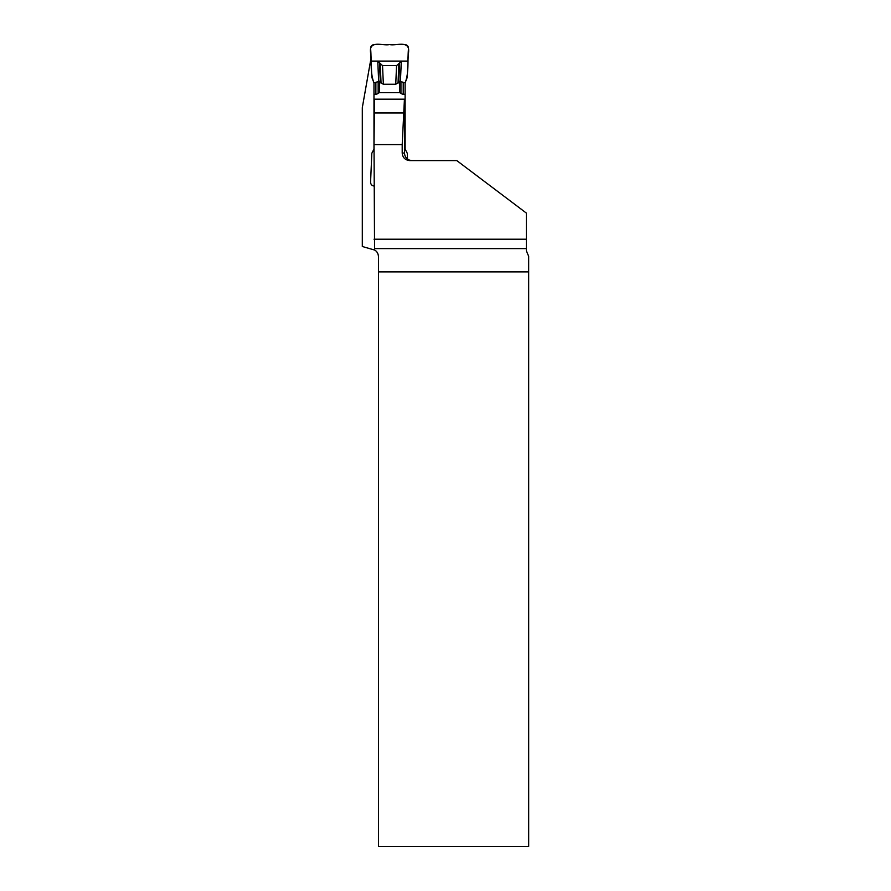 <?xml version="1.0" encoding="UTF-8"?>
<svg xmlns="http://www.w3.org/2000/svg" width="891" height="891" viewBox="0 0 891 891"><rect width="100%" height="100%" fill="white"/><g stroke="black" fill="none" stroke-linecap="round" stroke-linejoin="round"><path stroke-width="1.34" d="M404.436 99.168L374.532 99.168L374.02 144.609L402.197 144.609L402.197 153.04L404.514 153.04L404.436 99.168L402.197 144.609M374.02 144.609L374.565 250.026L362.303 246.506L362.303 107.7L370.99 58.349M402.197 153.04C402.665 157.64 405.193 160.146 409.793 160.592L456.793 160.592L526.336 213.06L526.336 250.839L528.686 256.307L528.697 846.45L378.463 846.45L378.463 271.889L528.697 271.889M374.02 239.211L526.336 239.211M374.565 250.026C376.915 251.273 378.218 253.467 378.463 256.63L378.463 271.889M404.514 153.04C404.692 156.493 406.385 158.865 409.593 160.168L412.065 160.592M374.376 112.945L404.035 112.945M399.569 81.237L405.115 82.874L407.265 77.339L408.524 48.493C408.379 46.109 407.131 44.795 404.759 44.55L374.331 44.55C371.959 44.795 370.712 46.109 370.567 48.493L371.825 77.339L373.975 82.874C369.832 72.294 371.781 59.92 370.567 48.493C372.861 41.042 383.564 45.976 389.545 44.55C395.526 45.976 406.229 41.042 408.524 48.493C407.31 59.92 409.259 72.294 405.115 82.874L405.115 149.075L407.265 153.274L407.521 159.066M379.521 81.237L373.975 82.874L373.975 149.075L371.825 153.274L370.567 182.12C370.712 184.504 371.959 185.818 374.331 186.063M378.152 81.849L378.152 93.232L379.51 92.619L399.569 92.619L400.939 93.232A8.219 4.722 -90 0 0 403.222 94.257L405.115 94.257M399.569 92.619L399.58 81.76L400.427 81.46L401.306 61.078L377.773 61.078L378.664 81.46L383.353 84.266L395.738 84.266L399.569 81.76M379.51 92.619L379.51 81.76M373.975 94.257L375.868 94.257L375.868 82.874M378.152 93.232A8.219 4.722 -90 0 1 375.868 94.257M405.115 136.356L404.436 136.356M404.514 147.739L405.115 147.739M401.306 61.078L399.602 62.938L398.745 82.473M377.773 61.078L382.54 65.633L396.551 65.633L399.602 62.938M379.488 62.938L380.346 82.473M407.978 61.078L371.113 61.078C372.059 55.821 367.359 46.432 374.331 44.55L404.759 44.55C411.731 46.432 407.031 55.821 407.978 61.078C407.031 55.821 411.731 46.432 404.759 44.55L389.545 44.55C383.564 45.976 372.861 41.042 370.567 48.493L371.113 61.078L407.978 61.078M526.336 248.6L374.543 248.6M403.222 94.257L403.222 82.874M400.939 81.849L400.939 93.232M398.867 64.029L398.032 83.197M382.54 65.633L383.353 84.266M396.551 65.633L395.738 84.266M380.212 64.029L381.058 83.197"/></g></svg>
